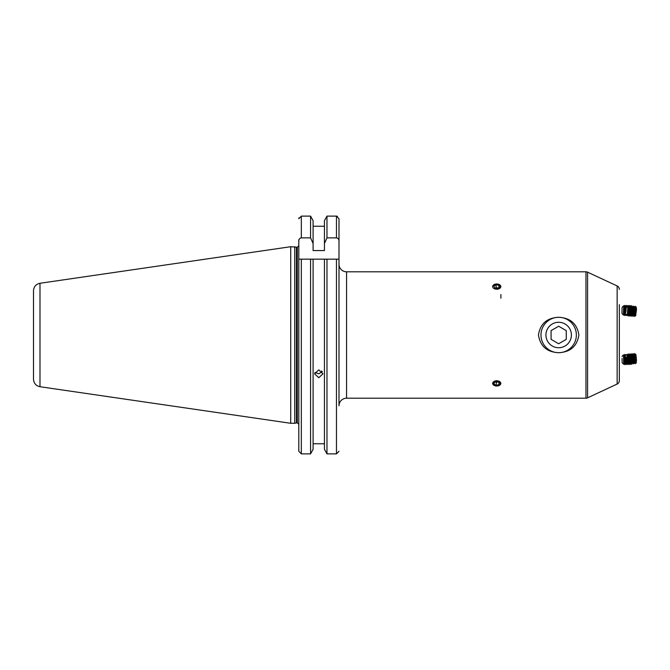 <?xml version="1.0" encoding="UTF-8"?>
<svg xmlns="http://www.w3.org/2000/svg" width="670" height="670" viewBox="0 0 670 670"><rect width="100%" height="100%" fill="white"/><g stroke="black" fill="none" stroke-linecap="round" stroke-linejoin="round"><path stroke-width="1" d="M619.331 365.334L619.331 353.735M558.663 352.696A17.696 17.696 0 0 1 540.975 335A17.696 17.696 0 0 1 558.663 317.304C547.005 317.848 540.263 323.736 538.445 334.975C540.263 346.256 546.996 352.16 558.663 352.696C570.312 352.152 577.054 346.281 578.888 335.059C577.113 323.778 570.371 317.856 558.663 317.304A17.696 17.696 0 0 1 576.359 335A17.696 17.696 0 0 1 558.663 352.696M619.331 304.666L619.331 380.61A3.794 3.794 0 0 1 617.145 384.052L587.573 397.838A3.794 3.794 0 0 1 585.965 398.198L346.574 398.198L346.574 271.802A7.588 7.588 0 0 1 338.995 264.223M619.331 289.39A3.794 3.794 0 0 0 617.145 285.948L587.573 272.162A3.794 3.794 0 0 0 585.965 271.802L346.574 271.802M619.331 305.537L619.331 360.276M338.995 451.253L336.466 453.875L326.977 453.875L326.977 259.164L338.995 259.164L338.995 218.747L338.995 405.777A7.588 7.588 0 0 1 346.574 398.198M494.544 284.382L492.559 286.592M498.916 385.618L500.9 383.408L496.73 380.627L492.559 383.408L494.544 385.618M322.27 371.674L318.769 373.793L314.858 372.445M318.769 377.713L314.599 373.818L318.769 369.873L322.94 373.818L318.769 377.713M298.803 347.638L298.803 424.294L297.287 422.778L297.287 247.222L290.713 246.711L290.713 423.289L39.991 386.724L39.991 283.276L290.713 246.711M297.287 422.778L294.758 423.289L294.758 246.711M39.991 386.724C35.971 385.82 33.81 383.324 33.5 379.22L33.5 290.78C33.81 286.676 35.971 284.18 39.991 283.276M324.439 449.31L326.977 453.875L324.439 449.31L324.439 259.164L326.977 259.164L310.562 259.164L313.099 259.164L313.099 449.31L310.562 453.875L310.562 259.164L298.803 259.164L301.333 259.164L301.333 453.875L298.803 451.253L298.803 239.701M324.439 443.758L313.099 443.758M313.099 449.31L310.562 453.875L301.333 453.875L298.803 451.253L298.803 424.738M298.803 218.722L298.971 217.8M298.803 241.091C298.812 239.299 299.658 238.227 301.333 237.867L310.562 237.867L310.562 216.125L313.099 220.69L310.562 216.125L301.333 216.125L298.803 218.747M324.439 220.69L326.977 216.125L324.439 220.69L324.439 250.555L313.099 250.555L313.099 243.512L310.562 237.867M338.995 218.747L336.466 216.125L337.454 216.335M313.099 243.512L313.099 220.69M324.439 226.242L313.099 226.242M326.977 237.867L336.466 237.867L336.466 216.125L326.977 216.125L326.977 237.867L324.439 243.512M338.995 241.091C338.986 239.307 338.141 238.227 336.466 237.867M321.625 370.946A7.588 3.559 -101.2 0 0 322.153 371.833M497.609 289.306L500.9 286.592L498.916 284.382M569.693 341.365A12.73 12.73 0 0 0 565.028 323.978A12.73 12.73 0 0 0 547.641 328.635A12.73 12.73 0 0 0 552.298 346.022A12.73 12.73 0 0 0 569.693 341.365M566.25 330.62L558.663 326.24L551.083 330.62L551.083 339.38L558.663 343.76L566.25 339.38L566.25 330.62M625.839 312.329L626.299 307.614L625.839 312.329M625.989 314.037L626.023 315.545L625.336 314.197L625.579 306.408L626.45 305.445L626.299 307.614L627.907 306.24L627.288 315.486L625.872 313.912M628.234 306.843L627.857 314.414L627.288 315.486M628.259 306.818L629.004 305.889L629.088 308.434L628.519 315.319L628.334 315.98L627.706 314.967M629.004 305.889L628.334 315.98M629.758 306.944L629.381 314.523L628.502 315.972M630.043 315.419L630.679 306.006L630.043 315.419M629.783 306.919L630.529 305.997M631.282 307.044L630.78 315.143L631.358 316.165L632.279 308.652L632.053 306.098L631.383 316.181M630.705 306.022L631.316 307.044L632.053 306.098M632.807 307.145L632.43 314.724L631.55 316.181M633.091 315.62L633.728 306.207L633.091 315.62M632.823 307.12L633.577 306.198M634.331 307.245L633.82 315.344L634.406 316.374L635.327 308.853L635.101 306.299L634.423 316.391M633.745 306.224L634.364 307.254L635.101 306.299M635.269 306.324L635.889 307.354L635.478 314.925L634.599 316.382M635.327 315.478L636.282 309.188L636.232 306.935L635.872 307.329M636.232 306.935L636.5 309.423L635.637 315.905M624.055 306.366L624.767 305.403L624.499 315.503L623.812 314.163L624.055 306.366L623.661 305.78L622.137 307.228L622.02 309.113L621.961 313.543L623.41 315.067L623.837 314.506M623.661 305.78L623.41 315.067M624.499 315.503L624.917 305.403L625.579 306.408M626.023 315.545L626.693 314.85M626.291 305.445L626.107 308.61M626.132 314.213L626.174 315.553M627.053 306.952L627.823 305.478L627.74 306.349M628.586 306.408L627.974 305.486L628.276 306.843M627.664 315.017L627.706 315.595M629.08 305.897L629.348 305.52L629.289 306.098M629.356 305.52L629.423 306.324M629.197 315.109L629.231 315.629M630.562 305.997L630.88 305.562L630.813 306.207M631.684 306.55L631.031 305.562L630.947 306.425M497.584 289.147A4.07 2.613 -0 0 0 500.716 286.04A4.07 2.613 -0 0 0 495.884 284.03A4.07 2.613 -0 0 0 492.752 287.137A4.07 2.613 -0 0 0 497.584 289.147M499.51 287.17L498.899 285.336L496.127 284.75L493.957 286.006L494.56 287.84L497.341 288.427L499.51 287.17M495.473 288.033L496.127 287.656L496.127 284.75M497.994 288.05L496.127 287.656M498.899 287.522L498.899 285.336M622.078 358.349L622.137 362.772L622.078 358.349M621.961 356.457L623.418 354.933L623.586 357.713L623.669 364.22L622.137 362.772M623.418 354.933L624.08 363.291L623.669 364.22M623.837 355.494L624.499 354.497L624.767 364.606L624.649 354.489L625.37 355.46L625.613 363.249L624.926 364.597M626.216 357.478L626.299 364.564L626.216 357.478M627.112 363.559L627.857 364.095L627.556 354.413L626.894 355.418L627.137 363.207L626.45 364.555M627.556 354.413L627.823 364.522M628.636 363.517L629.348 364.48L629.272 357.395L629.088 354.371L628.418 355.376L628.669 363.173L627.983 364.514M629.088 354.371L629.356 364.48M630.169 363.475L630.914 364.011L630.612 354.329L629.951 355.334L630.194 363.132L629.507 364.472M631.039 364.43L631.726 363.09L631.483 355.293L630.763 354.329L630.88 364.438M631.785 354.84L632.019 363.86L631.475 355.293M492.927 384.337A4.07 2.613 180 0 0 498.17 385.861A4.07 2.613 180 0 0 500.54 382.486A4.07 2.613 180 0 0 495.298 380.962A4.07 2.613 180 0 0 492.927 384.337M496.261 385.267L498.991 384.597L499.468 382.746L497.207 381.557L494.477 382.218L493.999 384.078L496.261 385.267L496.261 382.361L495.524 381.967M498.991 382.503L498.991 384.597M496.261 382.361L497.944 381.95M628.946 354.581L628.309 354.036L628.234 355.117M629.423 354.623L629.833 353.936L629.75 355.067M628.477 354.011L628.376 355.318M632.279 354.732L631.383 353.819L631.274 355.016M630.495 354.505L630.001 353.911L629.9 355.267M632.028 363.894L631.684 363.45L632.204 363.894L632.823 362.88M632.304 354.757L632.807 362.855L633.577 363.802L634.348 362.78M632.262 354.757L632.882 353.735L633.552 363.785M631.525 353.802L631.425 355.217M635.327 354.522L634.406 353.626L635.076 363.684L634.197 362.227L633.82 354.656L633.049 353.701L633.728 363.793M635.076 363.684L635.872 362.671M634.574 353.601L635.252 363.693M635.587 354.087L635.855 362.646L635.587 354.087L636.5 360.577L635.922 354.522M636.458 362.604L636.19 363.073M635.931 357.118L636.366 361.473L636.207 357.093M296.844 422.778L296.844 247.222M296.45 422.829L296.45 247.171M336.466 453.875L336.466 259.164M301.333 237.867L301.333 216.125M585.965 398.198L585.965 271.802M617.145 384.052L617.145 285.948M587.573 397.838L587.573 272.162M294.758 423.289L290.713 423.289M297.287 247.222L298.803 245.706M500.9 298.192L500.9 294.515M629.231 315.067L629.833 316.064M630.78 315.143L630.026 316.081M632.279 315.269L632.882 316.265M633.82 315.344L633.075 316.282M632.84 307.153L632.229 306.123M629.792 306.944L629.18 305.922M625.361 314.548L624.649 315.511M630.135 306.475L629.507 305.528M627.112 306.441L626.45 305.445M625.361 355.452L626.023 354.455M626.894 355.418L626.182 354.455M628.427 355.376L627.706 354.413M629.951 355.334L629.239 354.371M625.579 363.592L626.291 364.555M624.055 363.634L624.767 364.597M627.916 354.69L628.309 354.036M630.931 354.547L631.358 353.835M633.787 354.656L634.406 353.626M630.135 363.525L630.512 363.994M628.586 363.592L628.988 364.095M626.693 355.15L627.254 354.505"/></g></svg>
